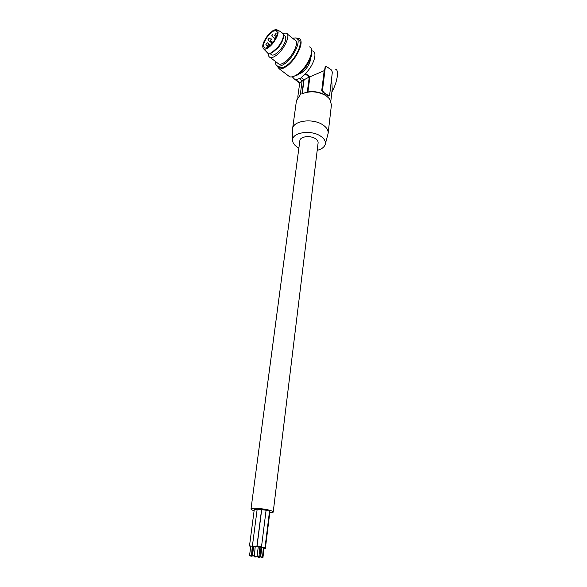 <?xml version="1.0" encoding="UTF-8"?>
<svg xmlns="http://www.w3.org/2000/svg" width="587" height="587" viewBox="0 0 587 587"><rect width="100%" height="100%" fill="white"/><g stroke="black" fill="none" stroke-linecap="round" stroke-linejoin="round"><path stroke-width="0.88" d="M269.763 512.803C271.876 512.767 273.028 512.524 273.212 512.091C273.3 511.548 272.001 510.917 269.33 510.191C262.807 508.393 251.001 507.645 251.001 509.01C250.913 509.487 251.948 510.052 254.112 510.697M273.226 511.996L318.088 143.03C318.301 141.408 317.362 139.919 315.263 138.576C310.163 135.208 300.265 136.477 299.876 140.506L299.832 140.785M255.558 546.548L256.879 546.504L261.567 509.707L257.187 509.112M264.062 548.493L265.368 548.449L269.873 511.879L269.47 511.615M257.157 509.325L254.296 509.267M261.472 547.055L266.08 510.235L261.699 509.648M264.994 547.862L269.528 511.138L266.058 510.397M256.879 546.504L253.679 546.292M254.384 555.735L255.25 546.189L253.709 546.064L252.491 555.471L254.384 555.735L252.491 555.471M261.12 548.5L261.692 548.529M261.736 548.17L260.951 548.016M259.982 557.591L258.111 557.327L259.982 557.591L260.929 548.177M261.729 548.148L260.966 547.891M265.368 548.449L263.673 547.972M262.932 557.621L261.054 557.364L262.932 557.621L264.091 548.273L263.651 548.119M261.787 547.766L260.973 547.81M253.672 546.35L249.497 545.895L250.752 546.306M252.63 546.563L253.635 546.592M251.441 555.706L252.315 546.203L250.781 546.079L249.563 555.441L251.441 555.706L249.563 555.441M260.151 547.121L261.472 547.069L260.672 546.754L257.011 546.453L258.265 546.864M258.999 556.307L259.843 546.761L258.295 546.629L257.106 556.043L258.999 556.307L257.106 556.043M253.063 547.135L253.562 547.172M253.613 546.791L252.623 546.6M251.889 556.241L250.018 555.977L251.889 556.241L253.092 546.915L252.601 546.754M250.737 546.402L249.952 546.475L250.693 546.776M263.68 547.928L264.994 547.876L264.209 547.568L260.54 547.267L261.802 547.671M262.543 557.092L263.372 547.568L261.831 547.444L260.657 556.828L262.543 557.092L260.657 556.828M253.892 556.88L255.418 557.019L253.892 556.88M253.988 556.513L259.821 557.026L253.988 556.513M298.871 148.063L297.939 147.542C294.27 145.282 292.495 142.722 292.612 139.867C292.553 132.376 310.897 129.668 320.326 135.964C324.281 138.539 325.91 141.35 325.227 144.387C324.317 147.212 321.639 149.193 317.207 150.323M325.227 144.387L328.104 133.513C328.515 130.329 326.71 127.408 322.689 124.76C312.768 118.016 293.383 120.621 292.605 128.59L292.531 130.241M326.357 95.908C321.118 92.32 314.97 90.992 307.926 91.917L309.914 76.816L305.534 73.426L305.401 74.021L309.268 77.014L304.103 79.759L301.197 77.535L303.809 79.854L301.909 93.861C310.017 90.633 318.103 91.271 326.167 95.776L329.637 98.88L331.442 104.816L328.17 132.978M303.809 79.854L302.136 80.852L300.236 94.845L296.464 100.553M331.904 91.924L330.863 100.861M330.841 100.832L332.213 89.136L331.633 78.188M322.52 90.075L323.628 92.379L328.228 95.417L329.109 95.615L329.674 94.808L332.352 72.091L331.273 69.831L326.754 66.727L325.829 66.522L325.315 67.278L322.52 90.075L321.742 90.515L323.166 92.643L328.654 95.864M321.742 90.515L324.193 70.675L309.914 76.816M325.315 67.278L324.193 70.675M309.268 77.014L307.272 92.122L303.354 93.238M307.926 91.917L307.272 92.122M305.401 74.021L301.197 77.535M297.756 97.207L299.752 82.723L295.892 79.781L296.031 79.194L294.41 79.04L292.297 76.802M295.892 79.781L299.531 78.541L302.136 80.852M301.131 77.807L299.465 78.812M305.534 73.426C313.7 65.436 317.802 52.287 312.658 50.996L311.565 50.79M299.091 73.852L301.513 72.854C307.096 68.635 310.119 63.807 310.582 58.37M304.103 79.759L302.217 93.715M299.752 82.723L302.122 80.955M325.037 67.439L325.587 66.669M335.507 69.207C339.308 69.677 337.312 82.481 331.882 91.968M311.58 51.267C313.253 56.844 304.998 70.66 297.396 75.011L292.744 76.692M309.173 46.835C316.254 48.391 306.744 69.178 296.127 75.151C293.5 76.721 291.365 77.271 289.699 76.787L287.953 75.459M296.795 38.36L298.739 38.5C305.71 39.931 296.046 60.865 285.487 67.006C282.875 68.62 280.762 69.2 279.126 68.745L276.785 65.634M298.02 39.556C304.506 40.885 295.54 60.329 285.715 66.06C283.286 67.571 281.305 68.107 279.786 67.681L278.201 66.478M292.539 38.206L295.965 37.913C302.43 39.219 293.434 58.693 283.616 64.453C281.188 65.971 279.214 66.514 277.702 66.096C276.088 65.561 275.347 64.027 275.486 61.488M287.329 34.068L294.637 39.879C300.206 41.002 292.487 57.724 284.049 62.692C281.951 64.012 280.241 64.482 278.935 64.122L277.578 63.088M283.103 33.378L286.06 33.063C291.556 34.105 283.734 50.915 275.34 56C273.248 57.343 271.554 57.842 270.262 57.497C268.89 57.049 268.281 55.728 268.428 53.52M270.46 53.285L271.847 54.973C275.215 56.396 284.108 46.901 285.524 40.276C286.126 37.649 285.744 36.086 284.387 35.572L283.448 34.831M270.534 53.263L272.361 52.683L278.253 47.591C280.762 44.465 282.413 41.413 283.213 38.449L283.44 35.558M277.644 30.032L281.584 32.263L283.382 34.273C283.638 37.825 281.76 42.191 277.739 47.386L271.333 52.918L267.958 53.366L267.004 52.368M267.914 35.235L273.285 30.319L276.484 29.379C279.471 31.177 278.26 35.858 272.845 43.409C269.059 47.804 266.043 49.675 263.805 49.029C261.553 46.681 262.925 42.081 267.914 35.235M268.178 35.675L273.05 31.243L276.073 30.517C278.385 32.388 277.218 36.533 272.573 42.954C269.396 46.659 266.792 48.361 264.759 48.053C262.418 46.197 263.556 42.066 268.178 35.675M269.47 46.109L269.426 45.346L267.936 47.209M274.481 38.837L276.022 37.37L275.912 36.878L274.481 38.837M267.863 39.923L269.264 37.994L267.863 39.923M265.874 44.671L267.276 42.734L265.874 44.671M267.166 46.659L268.575 44.715L267.166 46.659M271.664 35.917L273.072 33.973L271.664 35.917M270.394 40.833L271.81 38.889L270.394 40.833M274.599 35.33L276.139 33.863L276.022 33.378L274.599 35.33M272.779 42.697L272.779 41.875L271.355 43.834L271.825 43.827M323.628 92.379L323.166 92.643M328.228 95.417L327.766 95.681M261.017 547.495L259.821 557.004M296.545 99.973L292.605 128.59M294.41 79.04L299.7 83.068M328.456 95.982L329.109 95.615M277.702 66.096L279.786 67.681M276.073 30.517L276.961 31.221M269.925 45.727L269.536 45.426M275.09 39.307L274.584 38.918M269.367 38.074L271.011 39.351M267.378 42.814L270.482 45.214M268.677 44.795L269.374 45.338M276.374 36.724L274.701 35.411M270.497 40.914L272.133 42.183M271.847 54.973L269.873 53.461M254.303 509.252L249.497 545.895M271.766 35.99L274.555 38.177M263.805 49.029L267.958 53.366M270.262 57.497L278.935 64.122M267.966 40.004L271.605 42.836M272.361 52.683L271.333 52.918M261.105 556.982L261.054 557.364M267.268 46.747L267.899 47.231M261.699 509.626L257.011 546.453M299.876 140.506L251.001 509.01M265.977 44.751L267.334 45.801M257.187 509.09L252.417 545.881M279.126 68.745L289.699 76.787M252.755 555.573L252.696 556.036M250.062 555.603L250.018 555.977M292.612 139.867L292.524 129.177"/></g></svg>
